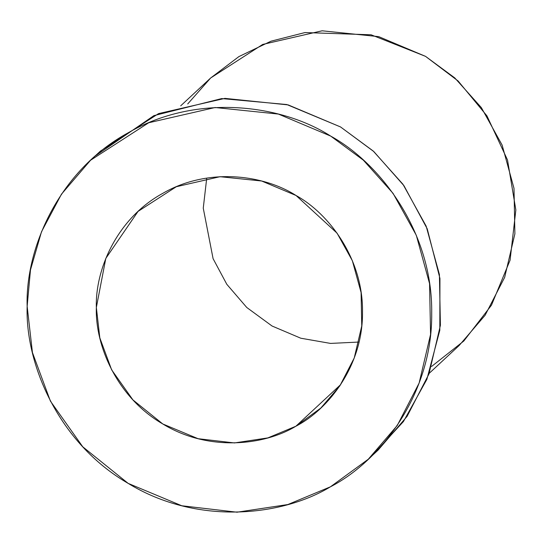 <?xml version="1.0" encoding="UTF-8"?>
<svg xmlns="http://www.w3.org/2000/svg" width="543" height="543" viewBox="0 0 543 543"><rect width="100%" height="100%" fill="white"/><g stroke="black" fill="none" stroke-linecap="round" stroke-linejoin="round"><path stroke-width="0.81" d="M187.715 103.951L210.643 78.009L238.872 56.615L270.957 41.207L304.99 32.56L371.12 34.793L425.542 56.363L458.116 80.995L486.942 115.869L507.529 160.022L515.85 209.951L510.074 260.206L491.483 305.166L463.81 341.011L431.583 366.464M295.874 426.235L320.784 408.078L339.837 385.89L354.233 357.986L361.753 325.976L361.088 292.534L352.366 260.742L337.081 233.178L296.05 195.5L261.631 181.002L220.01 176.699L176.319 186.724L138.065 211.39L105.804 258.414L96.349 307.474L99.831 337.895L111.654 369.858L132.94 399.92L162.798 423.974L198.093 438.696L234.44 442.939L267.848 437.902L295.874 426.235L340.719 384.573L295.874 426.235C263.83 445.688 208.064 451.715 162.798 423.974C116.84 397.415 95.039 345.219 96.349 307.474C95.093 269.688 116.976 218.232 162.975 193.24C208.288 167.034 264.034 174.955 296.05 195.5C329.35 213.833 363.233 259.255 362.5 311.994C363.152 364.76 329.201 409.028 295.874 426.235M359.032 342.049L330.538 343.414L300.781 338.214L272.057 326.017L246.773 307.494L226.811 284.308L213.087 258.665L203.258 208.159L206.727 178.104L203.258 208.159L213.087 258.665L226.811 284.308L246.773 307.494L272.057 326.017L300.781 338.214L330.538 343.414L359.032 342.049M330.429 486.813C381.091 460.661 432.69 393.37 431.699 313.175C432.812 233.008 381.315 163.966 330.694 136.096C282.034 104.874 197.292 92.826 128.419 132.662C58.501 170.651 25.243 248.857 27.15 306.3C25.154 363.674 58.291 443.013 128.155 483.379C196.96 525.549 281.715 516.379 330.429 486.813L287.831 504.549L237.047 512.205L181.803 505.764L128.155 483.379L82.774 446.814L50.418 401.121L32.437 352.536L27.15 306.3L30.483 269.905L41.519 231.725L61.481 194.156L90.559 160.253L148.707 122.759L215.109 107.521L278.383 114.064L330.694 136.096L363.348 160.158L393.064 193.369L416.298 235.268L429.554 283.595L430.565 334.42L419.128 383.073L397.252 425.488L368.29 459.222L330.429 486.813M368.29 459.222L378.138 450.072L407.101 416.345L428.977 373.93L440.414 325.271L439.402 274.446L426.146 226.119L402.913 184.22L373.197 151.008L340.542 126.947L288.224 104.914L224.958 98.371L158.556 113.609L100.401 151.103L90.559 160.253M95.561 155.766L153.859 115.652L221.693 98.582L286.792 104.534L340.542 126.947L373.828 151.578L403.985 185.726L427.239 228.847L439.945 278.444L439.816 330.273L426.866 379.367L403.415 421.578L373.136 454.559M429.201 373.319L459.181 345.47L485.089 315.293L504.664 277.344L514.893 233.809L513.997 188.333L502.132 145.09L481.349 107.609L454.756 77.893L425.542 56.363L378.729 36.646L322.121 30.795L262.71 44.431L210.677 77.975L180.704 105.824"/></g></svg>
